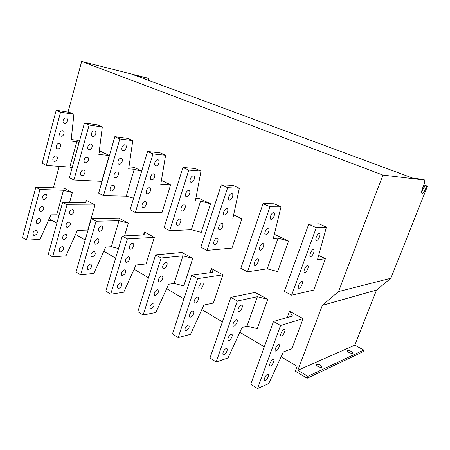 <?xml version="1.0" encoding="UTF-8"?>
<svg xmlns="http://www.w3.org/2000/svg" width="450" height="450" viewBox="0 0 450 450"><rect width="100%" height="100%" fill="white"/><g stroke="black" fill="none" stroke-linecap="round" stroke-linejoin="round"><path stroke-width="0.67" d="M151.695 179.871L151.493 179.848C149.023 179.494 151.048 173.498 153.529 173.829L153.703 173.852C156.172 174.195 154.181 180.163 151.695 179.871M147.487 193.731L147.218 193.697C144.827 193.297 146.863 187.481 149.304 187.74L149.546 187.774C151.948 188.162 149.94 193.956 147.487 193.731M143.325 207.456L142.987 207.416C140.67 206.972 142.718 201.336 145.125 201.527L145.434 201.566C147.757 201.994 145.738 207.613 143.325 207.456M155.936 165.881L155.807 165.864C153.264 165.561 155.278 159.379 157.792 159.778L157.894 159.795C160.442 160.088 158.462 166.252 155.936 165.881M119.278 164.244L119.07 164.211C116.539 163.8 118.434 158.001 120.977 158.394L121.157 158.422C123.694 158.828 121.826 164.604 119.278 164.244M115.374 177.666L115.093 177.621C112.641 177.159 114.553 171.54 117.062 171.866L117.309 171.9C119.773 172.35 117.883 177.953 115.374 177.666M111.504 190.963L111.161 190.907C108.782 190.406 110.711 184.956 113.175 185.214L113.496 185.259C115.881 185.754 113.979 191.188 111.504 190.963M123.216 150.705L123.081 150.683C120.471 150.317 122.349 144.338 124.931 144.799L125.038 144.816C127.654 145.17 125.803 151.132 123.216 150.705M130.657 249.21L130.123 249.143C128.036 248.597 130.101 243.444 132.407 243.444L132.913 243.506C135.006 244.046 132.969 249.176 130.657 249.21M118.738 288.489L118.029 288.416C116.792 286.335 117.596 284.496 120.437 282.881L121.117 282.96C122.372 285.013 121.579 286.858 118.738 288.489M122.676 275.518L122.023 275.445C120.718 273.336 121.511 271.474 124.391 269.859L125.016 269.927C126.332 272.019 125.556 273.881 122.676 275.518M126.647 262.423L126.051 262.356C124.684 260.213 125.46 258.334 128.379 256.714L128.947 256.776C130.331 258.902 129.566 260.781 126.647 262.423M99.731 231.429L99.186 231.351C97.661 229.174 98.387 227.334 101.362 225.844L101.88 225.917C103.421 228.077 102.707 229.916 99.731 231.429M88.644 269.55L87.924 269.449C86.603 267.368 87.367 265.584 90.231 264.105L90.928 264.201C92.267 266.271 91.508 268.048 88.644 269.55M92.312 256.956L91.642 256.86C90.253 254.745 91.007 252.945 93.909 251.466L94.545 251.556C95.951 253.654 95.209 255.454 92.312 256.956M96.008 244.249L95.394 244.164C93.943 242.016 94.68 240.199 97.616 238.708L98.196 238.792C99.669 240.924 98.938 242.741 96.008 244.249M224.612 215.021L224.421 215.01C222.148 214.819 224.471 208.384 226.761 208.553L226.918 208.564C229.202 208.749 226.907 215.151 224.612 215.021M219.684 229.849L219.437 229.832C217.232 229.59 219.549 223.352 221.816 223.442L222.036 223.459C224.246 223.689 221.957 229.899 219.684 229.849M214.813 244.519L214.498 244.502C212.372 244.221 214.684 238.162 216.917 238.179L217.204 238.196C219.341 238.472 217.058 244.496 214.813 244.519M229.584 200.047L229.461 200.036C227.115 199.896 229.438 193.258 231.756 193.506L231.851 193.517C234.208 193.652 231.907 200.256 229.584 200.047M186.699 196.746L186.502 196.723C184.118 196.447 186.283 190.237 188.679 190.496L188.848 190.513C191.239 190.783 189.101 196.965 186.699 196.746M182.154 211.072L181.89 211.044C179.584 210.718 181.755 204.699 184.118 204.879L184.354 204.907C186.666 205.222 184.528 211.213 182.154 211.072M177.654 225.259L177.328 225.225C175.095 224.859 177.266 219.015 179.601 219.127L179.899 219.156C182.138 219.516 180 225.332 177.654 225.259M191.284 182.278L191.154 182.267C188.702 182.036 190.862 175.635 193.286 175.967L193.388 175.978C195.851 176.197 193.719 182.576 191.284 182.278M200.014 289.08L199.519 289.058C197.606 288.664 199.901 283.123 202.056 282.932L202.528 282.954C204.441 283.343 202.179 288.855 200.014 289.08M186.12 330.913L185.468 330.896C184.449 328.854 185.327 326.869 188.106 324.945L188.736 324.962C189.771 326.981 188.899 328.967 186.12 330.913M190.71 317.104L190.102 317.087C188.331 316.631 190.603 311.389 192.707 311.079L193.286 311.102C195.069 311.546 192.825 316.761 190.71 317.104M195.339 303.159L194.788 303.142C192.943 302.715 195.227 297.326 197.359 297.079L197.882 297.096C199.732 297.517 197.482 302.873 195.339 303.159M163.986 268.369L163.468 268.324C161.46 267.846 163.631 262.507 165.87 262.418L166.365 262.463C168.379 262.935 166.236 268.245 163.986 268.369M151.138 308.886L150.452 308.841C149.316 306.776 150.154 304.864 152.972 303.103L153.63 303.154C154.783 305.196 153.951 307.108 151.138 308.886M155.379 295.509L154.749 295.459C153.551 293.366 154.378 291.437 157.23 289.671L157.832 289.721C159.047 291.797 158.231 293.726 155.379 295.509M159.66 282.004L159.086 281.959C157.151 281.447 159.317 276.255 161.533 276.109L162.079 276.154C164.019 276.654 161.882 281.824 159.66 282.004M310.748 256.545L310.584 256.551C308.61 256.59 311.31 249.643 313.301 249.587L313.436 249.581C315.416 249.542 312.744 256.438 310.748 256.545M304.903 272.475L304.684 272.486C302.777 272.475 305.454 265.736 307.423 265.596L307.62 265.584C309.532 265.596 306.883 272.284 304.903 272.475M299.121 288.231L298.845 288.242C297.006 288.186 299.655 281.649 301.618 281.424L301.866 281.413C303.711 281.464 301.089 287.961 299.121 288.231M316.654 240.435L316.553 240.441C314.511 240.525 317.239 233.364 319.236 233.398L319.32 233.398C321.368 233.308 318.668 240.418 316.654 240.435M265.809 234.883L265.635 234.877C263.492 234.793 265.995 228.111 268.149 228.178L268.301 228.184C270.444 228.263 267.975 234.906 265.809 234.883M260.454 250.239L260.218 250.234C258.148 250.104 260.634 243.624 262.772 243.607L262.98 243.613C265.056 243.743 262.603 250.183 260.454 250.239M255.161 265.438L254.863 265.433C252.861 265.252 255.336 258.964 257.445 258.874L257.715 258.874C259.723 259.048 257.282 265.303 255.161 265.438M271.221 219.358L271.108 219.358C268.898 219.319 271.412 212.434 273.583 212.58L273.673 212.586C275.895 212.619 273.409 219.465 271.221 219.358M281.599 335.981L281.166 336.015C279.523 335.841 282.099 329.856 284.012 329.4L284.423 329.372C286.071 329.546 283.528 335.486 281.599 335.981M265.196 380.689L264.617 380.756C263.16 380.486 265.657 374.957 267.531 374.316L268.088 374.254C269.55 374.524 267.081 380.008 265.196 380.689M270.602 365.946L270.073 366.002C268.554 365.76 271.08 360.09 272.964 359.505L273.476 359.454C274.995 359.696 272.503 365.327 270.602 365.946M276.069 351.045L275.591 351.09C274.011 350.876 276.559 345.054 278.46 344.537L278.921 344.492C280.502 344.7 277.988 350.483 276.069 351.045M239.085 311.541L238.618 311.546C236.824 311.248 239.254 305.494 241.301 305.184L241.746 305.184C243.54 305.471 241.144 311.192 239.085 311.541M224.016 354.763L223.397 354.786C221.799 354.403 224.173 349.093 226.164 348.604L226.761 348.581C228.364 348.964 226.018 354.234 224.016 354.763M228.988 340.504L228.414 340.521C226.755 340.161 229.146 334.716 231.159 334.282L231.705 334.266C233.37 334.62 231.007 340.031 228.988 340.504M234.011 326.098L233.488 326.109C231.767 325.777 234.174 320.181 236.205 319.809L236.7 319.798C238.427 320.124 236.053 325.688 234.011 326.098M89.168 149.732L88.959 149.698C86.377 149.226 88.161 143.618 90.754 144.062L90.934 144.09C93.527 144.551 91.766 150.143 89.168 149.732M85.539 162.737L85.252 162.692C82.749 162.18 84.555 156.735 87.109 157.118L87.362 157.157C89.871 157.657 88.093 163.086 85.539 162.737M81.934 175.629L81.579 175.567C79.155 175.016 80.983 169.74 83.492 170.055L83.812 170.111C86.254 170.657 84.454 175.916 81.934 175.629M92.835 136.614L92.694 136.586C90.039 136.164 91.8 130.382 94.433 130.888L94.539 130.911C97.206 131.321 95.473 137.093 92.835 136.614M61.133 136.215L60.919 136.176C58.303 135.664 59.985 130.23 62.612 130.719L62.797 130.753C65.424 131.254 63.771 136.676 61.133 136.215M57.746 148.838L57.454 148.781C54.917 148.224 56.621 142.954 59.209 143.381L59.468 143.426C62.016 143.972 60.339 149.231 57.746 148.838M54.383 161.347L54.023 161.28C51.559 160.684 53.291 155.571 55.834 155.936L56.166 155.998C58.635 156.583 56.936 161.685 54.383 161.347M64.553 123.491L64.412 123.469C61.723 123.002 63.371 117.394 66.043 117.945L66.156 117.968C68.856 118.418 67.23 124.014 64.553 123.491M70.965 214.898L70.408 214.802C68.805 212.625 69.497 210.847 72.484 209.469L73.013 209.559C74.633 211.719 73.952 213.497 70.965 214.898M60.626 251.91L59.889 251.786C58.5 249.705 59.237 247.984 62.106 246.623L62.814 246.741C64.226 248.805 63.495 250.532 60.626 251.91M64.046 239.676L63.366 239.563C61.903 237.448 62.629 235.71 65.537 234.343L66.184 234.45C67.663 236.548 66.949 238.292 64.046 239.676M67.489 227.34L66.87 227.233C65.34 225.09 66.049 223.329 68.996 221.957L69.587 222.058C71.134 224.184 70.436 225.945 67.489 227.34M44.139 199.474L43.571 199.367C41.906 197.196 42.57 195.474 45.551 194.203L46.091 194.304C47.773 196.453 47.121 198.18 44.139 199.474M34.47 235.446L33.722 235.305C32.276 233.229 32.985 231.559 35.854 230.304L36.574 230.439C38.042 232.498 37.339 234.169 34.47 235.446M37.665 223.554L36.979 223.425C35.46 221.316 36.152 219.628 39.06 218.368L39.718 218.492C41.259 220.584 40.573 222.272 37.665 223.554M40.888 211.562L40.258 211.444C38.672 209.306 39.347 207.602 42.294 206.336L42.891 206.449C44.499 208.569 43.836 210.274 40.888 211.562M321.891 367.408C319.146 367.436 317.267 366.514 316.249 364.646L316.564 364.309C319.303 364.292 321.182 365.214 322.194 367.076L321.891 367.408M352.457 353.25C349.971 353.205 348.227 352.367 347.226 350.736L347.462 350.488C349.942 350.544 351.686 351.382 352.682 353.014L352.457 353.25M133.599 198.18L126.287 196.183L134.269 169.256L141.632 171.338M210.561 203.833L201.251 232.386L191.374 229.742L200.616 201.066L210.561 203.833L199.328 198.472L195.851 198.399M288.557 241.065L277.656 271.581L267.233 268.847L278.061 238.196L288.557 241.065L275.389 234.782L274.207 234.861M72.152 167.715L69.829 167.074L76.793 141.699L79.133 142.363M99.782 152.814L100.243 151.178L100.029 152.837L99.073 152.741M68.04 112.112L81.669 61.436L382.939 175.067L338.518 291.583L322.346 305.37L297.838 370.305L307.907 376.335L307.176 378.253L295.312 371.121L297.107 366.368L281.132 356.844M53.387 187.796L58.883 167.496L58.804 166.303M264.313 346.826L239.856 332.252M222.429 321.868L201.825 309.594M183.938 298.935L166.68 288.652M148.455 277.791L134.1 269.241M115.633 258.233L103.821 251.196M85.191 240.092L75.594 234.377M56.874 223.222L49.23 218.666M291.634 295.211L316.288 227.7L308.7 224.269L284.394 291.381L291.634 295.211L313.729 290.081L325.429 258.666L318.656 255.437M206.977 250.419L227.689 187.667L221.333 184.798L200.891 247.196L206.977 250.419L231.958 248.136L241.892 218.79L233.646 214.852M135.326 212.507L152.972 153.911L147.572 151.47L130.134 209.762L135.326 212.507L162.112 212.31L170.651 184.787L161.426 180.382M141.733 170.983L134.01 167.293L128.976 166.899M73.901 180.006L89.123 125.061L84.471 122.962L69.424 177.632L73.901 180.006L101.762 181.356L109.187 155.447L100.243 151.178M79.442 141.244L77.304 140.226L71.196 139.517M85.686 202.573L86.338 200.278L85.939 202.579L62.623 202.331L48.352 254.177L52.594 256.905L66.015 255.847L77.349 230.445L87.801 230.057L94.984 204.998L86.338 200.278M128.323 223.2L118.963 218.093L91.361 218.571L76.05 271.974L80.606 274.899L93.864 273.398L105.643 247.123L111.302 246.735L119.014 220.736L128.323 223.2L124.509 235.924M143.471 234.968L144.388 231.975L144.804 234.9L122.276 236.036L105.806 291.088L110.711 294.238L123.744 292.224L136.001 265.028L146.081 263.953L154.322 237.398L144.388 231.975M192.774 258.39L181.958 252.484L155.621 254.874L137.858 311.681L143.145 315.079L155.88 312.48L168.66 284.287L174.06 283.461L182.959 255.847L192.774 258.39L183.808 285.891L174.06 283.461M210.004 272.683L211.382 268.549L212.878 272.278L191.694 275.259L172.479 333.923L178.2 337.596L190.547 334.322L203.895 305.061L213.356 303.081L222.913 274.849L211.382 268.549M267.744 299.323L255.105 292.421L230.85 297.382L209.993 358.02L216.203 362.008L228.049 357.958L242.016 327.538L246.988 326.143L257.383 296.713L267.744 299.323L257.276 328.624L246.988 326.143M287.252 317.509L289.553 311.231L292.5 315.996L273.493 321.48L250.774 384.221L257.541 388.564L268.757 383.608L283.399 351.945L291.887 348.756L303.103 318.628L289.553 311.231M69.609 202.404L72.326 192.628L64.148 188.162L35.837 187.194L22.5 237.572L26.466 240.12L39.999 239.451L50.917 214.858L56.728 214.802L63.473 190.237L72.326 192.628M427.5 186.137L424.929 185.383L427.5 186.137L390.842 278.274L376.566 290.048L354.814 345.195L363.78 350.072L363.127 351.703L307.176 378.253M149.074 80.544L148.562 78.452L147.482 78.058L81.669 61.436M382.939 175.067L424.839 180.062L424.446 183.431L422.601 188.083C421.442 191.295 421.346 193.028 422.308 193.286C423.422 192.938 424.609 191.301 425.863 188.359L426.774 186.069M338.518 291.583L390.842 278.274M48.257 220.86L52.757 220.77M317.272 366.086L320.468 367.459M348.694 352.305L350.55 353.109M307.907 376.335L363.78 350.072M297.838 370.305L354.814 345.195M322.346 305.37L376.566 290.048M148.562 78.452L132.384 74.374L412.914 178.155L422.966 179.376L424.839 180.062M424.929 185.383L421.65 191.784M170.651 184.787L160.779 184.309L165.594 155.261L160.251 152.876L147.572 151.47M152.972 153.911L165.594 155.261M103.478 195.654L119.841 138.943L132.784 140.602L127.823 138.381L114.84 136.682L98.663 193.106L103.478 195.654L126.287 196.183M119.841 138.943L114.84 136.682M134.269 169.256L128.694 168.84L132.784 140.602M110.711 294.238L127.373 238.916L122.276 236.036M127.373 238.916L154.322 237.398M80.606 274.899L96.092 221.243L91.361 218.571M96.092 221.243L119.014 220.736M241.892 218.79L232.751 219.009L239.355 188.229L233.094 185.428L221.333 184.798M227.689 187.667L239.355 188.229M169.718 230.704L188.809 170.1L201.009 171.09L195.232 168.508L182.959 167.456L164.109 227.734L169.718 230.704L191.374 229.742M188.809 170.1L182.959 167.456M200.616 201.066L195.362 200.981L201.009 171.09M178.2 337.596L197.662 278.634L191.694 275.259M197.662 278.634L222.913 274.849M143.145 315.079L161.128 257.991L155.621 254.874M161.128 257.991L182.959 255.847M325.429 258.666L317.447 259.841L326.43 227.143L318.988 223.819L308.7 224.269M316.288 227.7L326.43 227.143M247.466 271.839L270.023 206.797L281.014 206.848L274.196 203.799L263.087 203.664L240.84 268.335L247.466 271.839L267.233 268.847M270.023 206.797L263.087 203.664M278.061 238.196L273.308 238.562L281.014 206.848M257.541 388.564L280.581 325.479L273.493 321.48M280.581 325.479L303.103 318.628M216.203 362.008L237.341 301.05L230.85 297.382M237.341 301.05L257.383 296.713M109.187 155.447L98.859 154.457L102.308 126.979L97.689 124.914L84.471 122.962M89.123 125.061L102.308 126.979M46.361 165.431L60.553 112.157L73.918 114.289L69.615 112.365L56.222 110.199L42.182 163.221L46.361 165.431L69.829 167.074M60.553 112.157L56.222 110.199M76.793 141.699L71.032 141.041L73.918 114.289M52.594 256.905L67.028 204.817L62.623 202.331M67.028 204.817L94.984 204.998M26.466 240.12L39.943 189.518L35.837 187.194M39.943 189.518L63.473 190.237M118.524 248.586L111.302 246.735M59.023 215.398L56.728 214.802M425.863 188.359L424.024 187.672M151.493 179.848L150.964 179.589M147.218 193.697L146.728 193.449M142.987 207.416L142.526 207.174M155.807 165.864L155.244 165.606M119.07 164.211L118.524 163.952M115.093 177.621L114.587 177.368M111.161 190.907L110.683 190.659M123.081 150.683L122.501 150.412M130.123 249.143L129.763 248.94M122.023 275.445L121.725 275.259M126.051 262.356L125.724 262.159M99.186 231.351L98.814 231.137M87.924 269.449L87.638 269.269M91.642 256.86L91.333 256.669M95.394 244.164L95.057 243.962M224.421 215.01L223.948 214.779M219.437 229.832L218.993 229.607M214.498 244.502L214.088 244.288M229.461 200.036L228.96 199.8M186.502 196.723L186.002 196.481M181.89 211.044L181.423 210.808M177.328 225.225L176.889 225M191.154 182.267L190.62 182.019M199.519 289.058L199.198 288.872M194.788 303.142L194.49 302.968M163.468 268.324L163.125 268.127M154.749 295.459L154.463 295.284M159.086 281.959L158.771 281.773M310.584 256.551L310.191 256.359M304.684 272.486L304.318 272.301M298.845 288.242L298.507 288.067M316.553 240.441L316.136 240.244M265.635 234.877L265.196 234.669M260.218 250.234L259.813 250.031M254.863 265.433L254.486 265.236M271.108 219.358L270.641 219.139M238.618 311.546L238.32 311.377M88.959 149.698L88.397 149.428M85.252 162.692L84.729 162.428M81.579 175.567L81.09 175.314M92.694 136.586L92.098 136.311M60.919 136.176L60.351 135.9M57.454 148.781L56.919 148.511M54.023 161.28L53.522 161.021M64.412 123.469L63.804 123.188M70.408 214.802L70.026 214.577M59.889 251.786L59.597 251.606M63.366 239.563L63.045 239.366M66.87 227.233L66.521 227.025M43.571 199.367L43.178 199.142M33.722 235.305L33.424 235.119M36.979 223.425L36.647 223.222M40.258 211.444L39.898 211.23M422.308 193.286L421.914 193.14"/></g></svg>
